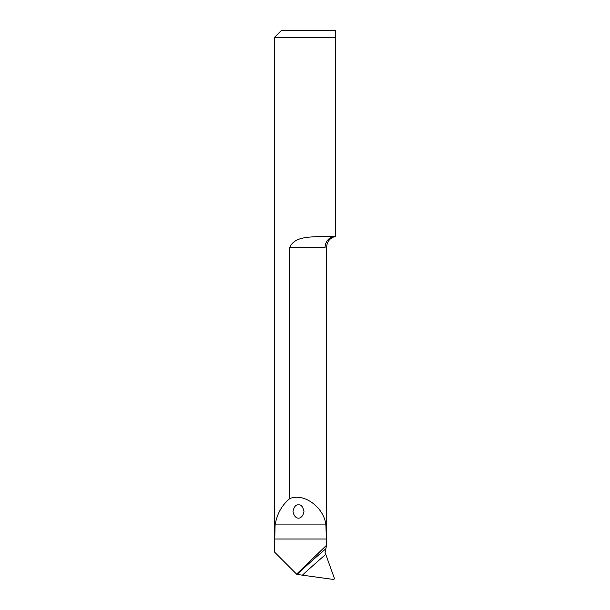 <?xml version="1.0" encoding="UTF-8"?>
<svg xmlns="http://www.w3.org/2000/svg" width="610" height="610" viewBox="0 0 610 610"><rect width="100%" height="100%" fill="white"/><g stroke="black" fill="none" stroke-linecap="round" stroke-linejoin="round"><path stroke-width="0.91" d="M289.803 247.355L325.115 247.355C327.12 247.134 327.12 247.134 325.115 247.355A10.98 10.423 -90 0 1 335.538 236.375L322.743 236.375C311.923 237.237 294.615 235.788 289.803 247.355L289.803 498.591C303.841 492.583 323.986 507.268 325.892 524.897L326.617 545.691L326.617 247.157C327.029 241.446 330.002 237.854 335.538 236.375L335.538 37.362L274.462 37.362L274.462 551.905L275.087 524.897C277.047 513.788 281.95 505.019 289.803 498.591M335.538 37.362L335.538 30.5L335.538 37.362M274.462 37.362L281.324 30.5L335.538 30.5M274.492 552.035L296.59 574.132L326.586 545.218L325.054 552.393L334.471 578.6L333.784 579.5L297.024 574.422A857.812 818.498 167.1 0 1 325.915 548.718M298.481 504.866C295.888 504.493 294.058 506.681 292.991 511.409C294.516 520.437 302.446 520.437 303.971 511.409C302.903 506.681 301.073 504.493 298.481 504.866M296.59 574.132L297.024 574.422M274.492 539.019L326.586 539.019M275.087 524.897L325.892 524.897M325.679 554.459A854.381 815.227 -12.9 0 0 302.476 575.1"/></g></svg>

